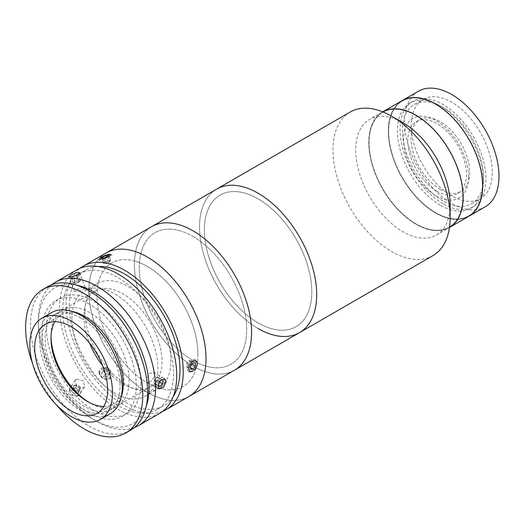 <?xml version="1.0" encoding="UTF-8"?>
<svg xmlns="http://www.w3.org/2000/svg" width="525" height="525" viewBox="0 0 525 525"><rect width="100%" height="100%" fill="white"/><g stroke="black" fill="none" stroke-linecap="round" stroke-linejoin="round"><path stroke-width="0.39" stroke-dasharray="2.62 1.97" d="M468.877 216.254A66.747 38.535 60 0 1 435.507 212.947A66.747 38.535 60 0 1 391.899 154.127A66.747 38.535 60 0 1 402.13 100.643A66.747 38.535 60 0 0 391.899 154.127A66.747 38.535 60 0 0 435.507 212.947A66.747 38.535 60 0 0 468.877 216.254M485.152 206.857A66.747 38.535 60 0 1 451.782 203.556A66.747 38.535 60 0 1 408.174 144.736A66.747 38.535 60 0 1 418.405 91.245M451.782 195.845A57.31 33.088 60 0 1 414.337 145.346A57.31 33.088 60 0 1 423.124 99.422A57.31 33.088 60 0 1 451.782 102.257A57.31 33.088 60 0 1 489.221 152.762A57.31 33.088 60 0 1 480.434 198.686A57.31 33.088 60 0 1 451.782 195.845M442.988 200.924A57.31 33.088 60 0 1 405.549 150.419A57.31 33.088 60 0 1 414.337 104.495A57.31 33.088 60 0 1 442.988 107.33A57.31 33.088 60 0 1 480.434 157.835A57.31 33.088 60 0 1 471.647 203.759A57.31 33.088 60 0 1 442.988 200.924M435.507 104.324A66.288 38.273 60 0 1 482.377 185.509A66.288 38.273 60 0 1 435.507 212.573A66.288 38.273 60 0 1 388.631 131.388A66.288 38.273 60 0 1 435.507 104.324A66.288 38.273 60 0 1 482.377 185.509A66.288 38.273 60 0 1 435.507 212.573A66.288 38.273 60 0 1 388.631 131.388A66.288 38.273 60 0 1 435.507 104.324M450.155 204.494A66.747 38.535 60 0 1 436.327 235.049A66.747 38.535 60 0 1 402.957 231.742A66.747 38.535 60 0 1 359.349 172.922A66.747 38.535 60 0 1 369.58 119.438A66.747 38.535 60 0 1 402.957 122.745M449.485 227.45A66.747 38.535 60 0 1 449.348 227.528L449.485 227.45A66.747 38.535 60 0 1 449.348 227.528A66.747 38.535 60 0 1 415.977 224.227A66.747 38.535 60 0 1 372.369 165.408A66.747 38.535 60 0 1 382.6 111.917A66.747 38.535 60 0 1 382.738 111.845A66.747 38.535 60 0 0 382.6 111.917L382.738 111.838M432.994 255.577A82.858 47.841 60 0 1 391.558 251.475A82.858 47.841 60 0 1 337.431 178.461A82.858 47.841 60 0 1 350.129 112.061M258.103 328.525A82.858 47.841 60 0 1 203.976 255.511A82.858 47.841 60 0 1 216.674 189.112A82.858 47.841 60 0 0 203.976 255.511A82.858 47.841 60 0 0 258.103 328.525A82.858 47.841 60 0 0 299.532 332.627M258.103 198.85A75.954 43.851 60 0 1 311.811 291.88A75.954 43.851 60 0 1 258.103 322.888A75.954 43.851 60 0 1 204.396 229.865A75.954 43.851 60 0 1 258.103 198.85A75.954 43.851 60 0 1 311.811 291.88A75.954 43.851 60 0 1 258.103 322.888A75.954 43.851 60 0 1 204.396 229.865A75.954 43.851 60 0 1 258.103 198.85M415.977 115.598A66.288 38.273 60 0 1 462.847 196.79A66.288 38.273 60 0 1 415.977 223.847A66.288 38.273 60 0 1 369.101 142.662A66.288 38.273 60 0 1 415.977 115.598A66.288 38.273 60 0 1 462.847 196.79A66.288 38.273 60 0 1 415.977 223.847A66.288 38.273 60 0 1 369.101 142.662A66.288 38.273 60 0 1 415.977 115.598M440.39 189.459A41.429 23.92 60 0 1 413.319 152.952A41.429 23.92 60 0 1 419.672 119.752A41.429 23.92 60 0 1 440.39 121.8A41.429 23.92 60 0 1 467.453 158.314A41.429 23.92 60 0 1 461.101 191.507A41.429 23.92 60 0 1 440.39 189.459M437.135 191.336A41.429 23.92 60 0 1 410.064 154.829A41.429 23.92 60 0 1 416.417 121.629A41.429 23.92 60 0 1 437.135 123.683A41.429 23.92 60 0 1 464.198 160.191A41.429 23.92 60 0 1 457.846 193.39A41.429 23.92 60 0 1 437.135 191.336M442.988 203.739A60.762 35.083 60 0 1 403.292 150.196A60.762 35.083 60 0 1 412.611 101.502A60.762 35.083 60 0 1 442.988 104.514A60.762 35.083 60 0 1 482.685 158.058A60.762 35.083 60 0 1 473.373 206.752A60.762 35.083 60 0 1 442.988 203.739M440.39 205.242A60.762 35.083 60 0 1 400.693 151.699A60.762 35.083 60 0 1 410.005 103.005A60.762 35.083 60 0 1 440.39 106.017A60.762 35.083 60 0 1 480.08 159.561A60.762 35.083 60 0 1 470.767 208.254A60.762 35.083 60 0 1 440.39 205.242M468.602 176.925A46.036 26.578 60 0 1 436.052 195.72A46.036 26.578 60 0 1 403.502 139.342A46.036 26.578 60 0 1 436.052 120.547A46.036 26.578 60 0 1 468.602 176.925M436.327 235.049L449.348 227.528A66.747 38.535 60 0 1 415.977 224.227A66.747 38.535 60 0 1 372.369 165.408A66.747 38.535 60 0 1 382.6 111.917L369.58 119.438M188.862 396.526A82.858 47.841 60 0 1 162.442 398.829A82.858 47.841 60 0 1 96.653 329.188A82.858 47.841 60 0 1 106.004 253.004A82.858 47.841 60 0 0 88.843 290.935A82.858 47.841 60 0 0 125.016 374.325A82.858 47.841 60 0 0 188.862 396.526M234.432 370.217A82.858 47.841 60 0 1 208.012 372.514A82.858 47.841 60 0 1 142.222 302.879A82.858 47.841 60 0 1 151.574 226.695A82.858 47.841 60 0 0 138.876 293.094A82.858 47.841 60 0 0 193.003 366.109A82.858 47.841 60 0 0 234.432 370.217M134.512 260.991A71.354 41.193 60 0 1 196.206 338.002A71.354 41.193 60 0 1 160.355 388.539A71.354 41.193 60 0 1 98.667 311.528A71.354 41.193 60 0 1 134.512 260.991M179.248 230.567A75.954 43.851 60 0 1 244.919 312.546A75.954 43.851 60 0 1 206.758 366.345A75.954 43.851 60 0 1 141.087 284.366A75.954 43.851 60 0 1 179.248 230.567M84.938 311.233A60.762 35.083 60 0 1 97.525 283.415A60.762 35.083 60 0 1 144.349 299.696A60.762 35.083 60 0 1 170.868 360.846A60.762 35.083 60 0 1 158.287 388.664A60.762 35.083 60 0 1 111.464 372.383A60.762 35.083 60 0 1 84.938 311.233M71.918 318.754A60.762 35.083 60 0 1 84.505 290.935A60.762 35.083 60 0 1 131.329 307.217A60.762 35.083 60 0 1 157.848 368.366A60.762 35.083 60 0 1 145.268 396.178A60.762 35.083 60 0 1 98.444 379.903A60.762 35.083 60 0 1 71.918 318.754M77.792 396.093L78.967 395.03L77.595 388.736L70.744 387.325L69.549 388.415L70.803 394.885L77.792 396.093M76.46 379.201L83.285 380.625L84.676 386.905L83.501 387.968L76.506 386.781L75.265 380.29L76.46 379.201M134.269 427.606A82.858 47.841 60 0 1 96.981 421.549A82.858 47.841 60 0 1 38.391 320.066A82.858 47.841 60 0 1 51.791 284.747M159.567 413.438A82.858 47.841 60 0 1 95.721 391.237A82.858 47.841 60 0 1 59.548 307.853A82.858 47.841 60 0 1 76.709 269.922M83.501 289.223L85.286 287.313L81.946 287.405L76.46 289.853L74.557 291.473L77.877 291.309L83.501 289.223M76.401 285.088A78.258 45.183 -120 0 0 38.391 323.827A78.258 45.183 -120 0 0 93.726 419.665A78.258 45.183 -120 0 0 146.278 406.12M38.391 323.827L38.391 320.066M154.757 375.034L153.477 372.35L148.982 373.859L146.619 379.733L147.722 382.318L152.093 380.743L154.757 375.034M173.473 373.623A78.258 45.183 60 0 1 157.264 409.447A78.258 45.183 60 0 1 96.961 388.487A78.258 45.183 60 0 1 62.803 309.73A78.258 45.183 60 0 1 79.013 273.906A78.258 45.183 60 0 1 139.315 294.873A78.258 45.183 60 0 1 173.473 373.623M173.191 396.624A78.258 45.183 60 0 1 163.774 405.694A78.258 45.183 60 0 1 103.471 384.727A78.258 45.183 60 0 1 69.313 305.97A78.258 45.183 60 0 1 85.522 270.145A78.258 45.183 60 0 1 98.083 266.529M108.714 378.243C114.102 375.592 106.627 366.286 101.666 369.475C96.127 372.33 103.589 381.655 108.714 378.243M162.697 411.337A82.858 47.841 60 0 1 100.118 385.192A82.858 47.841 60 0 1 66.058 304.093A82.858 47.841 60 0 1 80.095 268.262M197.072 363.759C197.177 369.574 188.534 374.581 188.934 368.458C188.534 362.453 197.17 357.466 197.072 363.759M197.886 353.896A71.354 41.193 60 0 1 147.433 383.02A71.354 41.193 60 0 1 96.981 295.634A71.354 41.193 60 0 1 147.433 266.51A71.354 41.193 60 0 1 197.886 353.896M101.666 257.276C106.621 254.067 114.102 253.398 108.714 256.646C103.622 259.455 96.114 260.131 101.666 257.276M140.923 383.02A66.747 38.535 60 0 1 93.726 410.274A66.747 38.535 60 0 1 46.528 328.525A66.747 38.535 60 0 1 93.726 301.271A66.747 38.535 60 0 1 140.923 383.02M103.773 406.462A51.555 29.767 -120 0 0 113.229 404.047A51.555 29.767 -120 0 0 121.131 362.736A51.555 29.767 -120 0 0 87.452 317.303A51.555 29.767 -120 0 0 61.668 314.744A51.555 29.767 -120 0 0 54.849 321.727M88.725 402.209A55.237 31.894 -120 0 0 90.051 402.997L87.452 401.494L90.051 402.997A55.237 31.894 -120 0 0 117.672 405.733A55.237 31.894 -120 0 0 126.138 361.469A55.237 31.894 -120 0 0 90.051 312.788A55.237 31.894 -120 0 0 62.436 310.052A55.237 31.894 -120 0 0 50.991 335.344A55.237 31.894 -120 0 0 51.017 336.886M102.67 365.781A55.237 31.894 -120 0 0 122.929 384.018A55.237 31.894 -120 0 0 150.55 386.754A55.237 31.894 -120 0 0 159.016 342.49A55.237 31.894 -120 0 0 122.929 293.81A55.237 31.894 -120 0 0 95.307 291.073A55.237 31.894 -120 0 0 89.532 343.022M51.706 312.526A58.459 33.751 -120 0 0 42.748 359.376A58.459 33.751 -120 0 0 80.942 410.891A58.459 33.751 -120 0 0 110.171 413.785M47.65 286.696A82.858 47.841 -120 0 0 34.945 353.095A82.858 47.841 -120 0 0 89.079 426.11A82.858 47.841 -120 0 0 130.508 430.218M32.445 363.123A82.858 47.841 -120 0 0 56.72 405.169M71.978 311.384A55.237 31.894 -120 0 0 56.575 313.438A55.237 31.894 -120 0 0 48.11 357.702A55.237 31.894 -120 0 0 84.197 406.376A55.237 31.894 -120 0 0 111.812 409.113A55.237 31.894 -120 0 0 121.295 396.802M80.942 318.052A55.237 31.894 -120 0 0 53.32 315.315A55.237 31.894 -120 0 0 44.855 359.579A55.237 31.894 -120 0 0 80.942 408.26A55.237 31.894 -120 0 0 108.557 410.996A55.237 31.894 -120 0 0 117.029 366.732A55.237 31.894 -120 0 0 80.942 318.052M89.079 303.955A66.747 38.535 -120 0 0 41.882 331.209A66.747 38.535 -120 0 0 89.079 412.958A66.747 38.535 -120 0 0 136.277 385.704A66.747 38.535 -120 0 0 89.079 303.955M154.396 379.91L153.897 383.401L156.05 384.254L158.701 381.623L159.2 378.138L157.047 377.278L154.396 379.91L158.307 382.167L158.038 385.744M153.897 383.401L157.808 385.652M156.05 384.254L158.077 385.422M158.701 381.623L159.298 381.97M159.2 378.138L163.104 380.389M161.254 379.654L158.307 382.167M157.047 377.278L160.952 379.536M156.476 386.971A5.978 3.452 120 0 0 161.884 386.787A5.978 3.452 120 0 0 164.43 379.07A5.978 3.452 120 0 0 159.023 379.253A5.978 3.452 120 0 0 156.476 386.971M75.587 387.457L77.543 384.674L78.986 386.026A3.445 2.717 -144.9 0 1 79.971 387.443A3.445 2.717 -144.9 0 1 80.148 388.973A3.445 2.717 -144.9 0 1 78.127 390.823A3.445 2.717 -144.9 0 1 74.937 389.727A3.445 2.717 -144.9 0 1 73.953 388.31A3.445 2.717 -144.9 0 1 73.776 386.781L74.064 385.179L72.109 387.955L75.587 387.457L78.487 390.154L77.91 393.35L74.432 393.855L71.538 391.158L72.109 387.955M80.437 387.371L79.859 390.574L76.388 391.072L73.487 388.375L73.776 386.781A3.445 2.717 -144.9 0 1 78.986 386.026L80.437 387.371L78.487 390.154M73.487 388.375L71.538 391.158M79.859 390.574L77.91 393.35M76.388 391.072L74.432 393.855M69.792 391.407A5.978 4.718 -144.9 0 1 72.995 385.54A5.978 4.718 -144.9 0 1 80.227 389.898A5.978 4.718 -144.9 0 1 77.024 395.765A5.978 4.718 -144.9 0 1 69.792 391.407M78.862 281.833L80.686 280.383L79.734 280.343A3.445 0.728 -21.2 0 0 78.54 280.501A3.445 0.728 -21.2 0 0 76.926 281A3.445 0.728 -21.2 0 0 74.15 282.417A3.445 0.728 -21.2 0 0 74.084 283.172A3.445 0.728 -21.2 0 0 74.189 283.178A3.445 0.728 -21.2 0 0 75.383 283.021A3.445 0.728 -21.2 0 0 77.004 282.529L78.862 281.833L76.913 276.8L78.737 275.343L76.834 275.271L73.106 276.655L71.288 278.112L73.185 278.184L76.913 276.8M74.15 282.417L73.237 283.146L75.141 283.218L77.004 282.529A3.445 0.728 -21.2 0 0 79.774 281.105A3.445 0.728 -21.2 0 0 80.043 280.862A3.445 0.728 -21.2 0 0 79.734 280.343L78.789 280.304L76.834 275.271M75.141 283.218L73.185 278.184M80.686 280.383L78.737 275.343M78.789 280.304L75.062 281.689L73.106 276.655M72.273 278.913A5.978 1.267 -21.2 0 0 79.885 275.592A5.978 1.267 -21.2 0 0 77.746 274.542A5.978 1.267 -21.2 0 0 70.133 277.863A5.978 1.267 -21.2 0 0 72.273 278.913M73.237 283.146L71.288 278.112M188.337 371.26A6.904 3.983 120 0 0 192.353 371.372A6.904 3.983 120 0 0 197.236 362.913A6.904 3.983 120 0 0 196.363 360.202A6.904 3.983 120 0 0 189.564 362.703A6.904 3.983 120 0 0 188.337 371.26M186.788 367.041L189.335 366.962L191.645 363.773L191.415 360.662L188.869 360.747L186.552 363.937L186.788 367.041L190.693 369.298M186.552 363.937L190.457 366.194M189.335 366.962L190.568 367.671M191.645 363.773L192.045 364.002M191.415 360.662L195.32 362.919M188.869 360.747L192.773 363.005M108.577 368.419L109.679 369.994A3.445 2.717 -144.9 0 1 110.276 371.523A3.445 2.717 -144.9 0 1 110.02 372.953A3.445 2.717 -144.9 0 1 107.415 374.141A3.445 2.717 -144.9 0 1 104.468 372.369A3.445 2.717 -144.9 0 1 103.865 370.84A3.445 2.717 -144.9 0 1 104.121 369.403L104.875 368.025L108.577 368.419L106.627 371.195L108.819 374.351L107.317 377.114L103.615 376.72L101.417 373.564L102.92 370.801L106.627 371.195M99.56 373.367A5.978 4.718 -144.9 0 1 104.521 368.826A5.978 4.718 -144.9 0 1 110.683 374.548A5.978 4.718 -144.9 0 1 105.715 379.096A5.978 4.718 -144.9 0 1 99.56 373.367M99.022 372.809A6.904 5.447 -144.9 0 1 104.757 367.566A6.904 5.447 -144.9 0 1 111.871 374.174A6.904 5.447 -144.9 0 1 106.135 379.424A6.904 5.447 -144.9 0 1 99.022 372.809M109.272 374.338L105.564 373.944L103.366 370.788L104.121 369.403A3.445 2.717 -144.9 0 1 106.726 368.222A3.445 2.717 -144.9 0 1 109.679 369.994L110.775 371.575L107.317 377.114M110.775 371.575L108.819 374.351M104.875 368.025L102.92 370.801M103.366 370.788L101.417 373.564M105.564 373.944L103.615 376.72M109.738 261.457L110.657 260.249L109.325 260.426A3.445 0.728 -21.2 0 0 107.874 260.761A3.445 0.728 -21.2 0 0 106.201 261.384A3.445 0.728 -21.2 0 0 103.95 262.769A3.445 0.728 -21.2 0 0 104.193 263.222A3.445 0.728 -21.2 0 0 104.816 263.196A3.445 0.728 -21.2 0 0 106.273 262.861A3.445 0.728 -21.2 0 0 107.94 262.244L109.738 261.457L107.782 256.423M103.845 259.724A6.904 1.457 -21.2 0 0 110.125 256.974A6.904 1.457 -21.2 0 0 111.615 254.887A6.904 1.457 -21.2 0 0 107.047 255.518A6.904 1.457 -21.2 0 0 99.048 259.763A6.904 1.457 -21.2 0 0 103.845 259.724M107.999 260.597L104.409 262.165L103.484 263.373L107.94 262.244A3.445 0.728 -21.2 0 0 110.152 260.912A3.445 0.728 -21.2 0 0 110.197 260.853A3.445 0.728 -21.2 0 0 109.325 260.426L107.999 260.597L106.582 256.948M110.657 260.249L108.708 255.216M104.409 262.165L102.861 258.169M106.148 263.025L104.193 257.992M103.484 263.373L101.535 258.339M193.003 236.44A75.954 43.851 60 0 1 246.711 329.464A75.954 43.851 60 0 1 193.003 360.472A75.954 43.851 60 0 1 139.296 267.448A75.954 43.851 60 0 1 193.003 236.44M414.337 104.495L423.124 99.422M471.647 203.759L480.434 198.686M416.417 121.629L419.672 119.752M410.005 103.005L412.611 101.502M470.767 208.254L473.373 206.752M457.846 193.39L461.101 191.507M84.505 290.935L97.525 283.415M145.268 396.178L158.287 388.664M84.676 386.905L78.967 395.03M85.286 287.313L79.583 272.613M93.726 419.665L96.981 421.549M153.477 372.35L164.889 378.938M157.264 409.447L163.774 405.694M79.013 273.906L85.522 270.145M147.722 382.318L159.134 388.907M74.557 291.473L68.854 276.773M75.265 380.29L69.549 388.415M113.229 404.047L96.954 413.444M150.55 386.754L117.672 405.733M95.307 291.073L62.436 310.052M50.991 338.349L50.991 335.344M61.668 314.744L45.393 324.142M56.575 313.438L53.32 315.315M111.812 409.113L108.557 410.996M80.043 280.862L77.667 283.579L74.084 283.172M197.236 363.667L197.236 362.913M193.003 370.991L192.353 371.372M110.152 260.912L107.776 263.629L104.193 263.222M110.46 254.408L111.615 254.887M99.579 258.635L99.048 259.763"/><path stroke-width="0.79" d="M382.738 111.838L402.13 100.643A66.747 38.535 60 0 1 435.507 103.95A66.747 38.535 60 0 1 479.108 162.77A66.747 38.535 60 0 1 468.877 216.254L485.152 206.857A66.747 38.535 60 0 0 495.383 153.372A66.747 38.535 60 0 0 451.782 94.553A66.747 38.535 60 0 0 418.405 91.245L402.13 100.643A66.747 38.535 60 0 1 435.507 103.95A66.747 38.535 60 0 1 479.108 162.77A66.747 38.535 60 0 1 468.877 216.254L449.485 227.45A66.747 38.535 60 0 0 459.546 173.919A66.747 38.535 60 0 0 415.977 115.224A66.747 38.535 60 0 1 459.546 173.919A66.747 38.535 60 0 1 449.485 227.45M80.095 268.262A82.858 47.841 60 0 1 83.219 266.162L350.129 112.061A82.858 47.841 60 0 1 391.558 116.163A82.858 47.841 60 0 1 391.565 116.163L402.957 122.745A66.747 38.535 60 0 1 450.155 204.494L450.155 217.645A82.858 47.841 60 0 1 432.994 255.577L299.532 332.627A82.858 47.841 60 0 1 258.103 328.525M402.957 122.745L391.565 116.163A82.858 47.841 60 0 1 450.155 217.645M258.103 193.213A82.858 47.841 60 0 1 312.237 266.234A82.858 47.841 60 0 1 299.532 332.627A82.858 47.841 60 0 0 312.237 266.234A82.858 47.841 60 0 0 258.103 193.213A82.858 47.841 60 0 0 216.674 189.112A82.858 47.841 60 0 1 258.103 193.213M382.738 111.845A66.747 38.535 60 0 1 415.977 115.224A66.747 38.535 60 0 0 382.738 111.845M83.219 266.162A82.858 47.841 60 0 1 147.072 288.363A82.858 47.841 60 0 1 183.238 371.746A82.858 47.841 60 0 1 166.077 409.677L188.862 396.526A82.858 47.841 60 0 0 206.023 358.595A82.858 47.841 60 0 0 169.857 275.205A82.858 47.841 60 0 0 106.004 253.004A82.858 47.841 60 0 1 132.431 250.701A82.858 47.841 60 0 1 198.214 320.335A82.858 47.841 60 0 1 188.862 396.526L299.532 332.627M178.001 224.392A82.858 47.841 60 0 1 243.784 294.026A82.858 47.841 60 0 1 234.432 370.217A82.858 47.841 60 0 0 247.137 303.817A82.858 47.841 60 0 0 193.003 230.803A82.858 47.841 60 0 0 151.574 226.695A82.858 47.841 60 0 1 178.001 224.392M51.791 284.747A82.858 47.841 60 0 1 55.552 282.135A82.858 47.841 60 0 1 119.405 304.336A82.858 47.841 60 0 1 155.571 387.719A82.858 47.841 60 0 1 138.41 425.65A82.858 47.841 60 0 1 134.269 427.606M55.552 282.135L76.709 269.922A82.858 47.841 60 0 1 140.562 292.117A82.858 47.841 60 0 1 176.728 375.506A82.858 47.841 60 0 1 159.567 413.438L138.41 425.65M166.149 381.616L163.518 387.332L159.134 388.907L158.012 386.308L160.407 380.448L164.889 378.938L166.149 381.616M70.744 275.126L76.25 272.718L79.583 272.613L77.792 274.496L72.181 276.623L68.854 276.773L70.744 275.126M146.278 406.12A78.258 45.183 -120 0 0 149.061 387.719A78.258 45.183 -120 0 0 76.401 285.088M98.083 266.529A78.258 45.183 60 0 1 179.983 369.869A78.258 45.183 60 0 1 173.191 396.624M166.077 409.677A82.858 47.841 60 0 1 162.697 411.337M71.177 410.891A51.555 29.767 -120 0 0 96.954 413.444A51.555 29.767 -120 0 0 104.856 372.127A51.555 29.767 -120 0 0 71.177 326.694A51.555 29.767 -120 0 0 45.393 324.142A51.555 29.767 -120 0 0 37.492 365.459A51.555 29.767 -120 0 0 71.177 410.891M54.849 321.727A51.555 29.767 -120 0 0 50.991 338.349A51.555 29.767 -120 0 0 87.452 401.494A51.555 29.767 -120 0 0 103.773 406.462M100.406 419.423L110.171 413.785A58.459 33.751 -120 0 0 119.129 366.936A58.459 33.751 -120 0 0 80.942 315.42A58.459 33.751 -120 0 0 51.706 312.526L41.941 318.163A58.459 33.751 -120 0 0 32.983 365.013A58.459 33.751 -120 0 0 71.177 416.528A58.459 33.751 -120 0 0 100.406 419.423A58.459 33.751 -120 0 0 109.364 372.579A58.459 33.751 -120 0 0 71.177 321.057A58.459 33.751 -120 0 0 41.941 318.163M51.017 336.886A55.237 31.894 -120 0 0 88.725 402.209M89.532 343.022A55.237 31.894 -120 0 0 102.67 365.781M56.72 405.169A82.858 47.841 -120 0 0 84.197 428.932A82.858 47.841 -120 0 0 125.626 433.033L130.508 430.218A82.858 47.841 -120 0 0 143.207 363.818A82.858 47.841 -120 0 0 89.079 290.804A82.858 47.841 -120 0 0 47.65 286.696L42.768 289.518A82.858 47.841 -120 0 0 32.445 363.123M125.626 433.033A82.858 47.841 -120 0 0 138.324 366.64A82.858 47.841 -120 0 0 84.197 293.619A82.858 47.841 -120 0 0 42.768 289.518M121.295 396.802A55.237 31.894 -120 0 0 84.197 316.175A55.237 31.894 -120 0 0 71.978 311.384M158.038 385.744L159.954 386.512L162.606 383.88L163.104 380.389L161.254 379.654M158.077 385.422L159.954 386.512M159.298 381.97L162.606 383.88M189.532 370.899A5.978 3.452 120 0 0 193.003 370.991A5.978 3.452 120 0 0 197.236 363.667A5.978 3.452 120 0 0 196.481 361.318A5.978 3.452 120 0 0 190.595 363.49A5.978 3.452 120 0 0 189.532 370.899M190.457 366.194L190.693 369.298L193.239 369.213L195.549 366.023L195.32 362.919L192.773 363.005L190.457 366.194M190.568 367.671L193.239 369.213M192.045 364.002L195.549 366.023M103.733 258.595A5.978 1.267 -21.2 0 0 109.167 256.22A5.978 1.267 -21.2 0 0 110.46 254.408A5.978 1.267 -21.2 0 0 106.509 254.96A5.978 1.267 -21.2 0 0 99.579 258.635A5.978 1.267 -21.2 0 0 103.733 258.595M108.708 255.216L106.043 255.563L102.454 257.132L101.535 258.339L104.193 257.992L107.782 256.423L108.708 255.216M106.582 256.948L106.043 255.563M102.861 258.169L102.454 257.132"/></g></svg>
